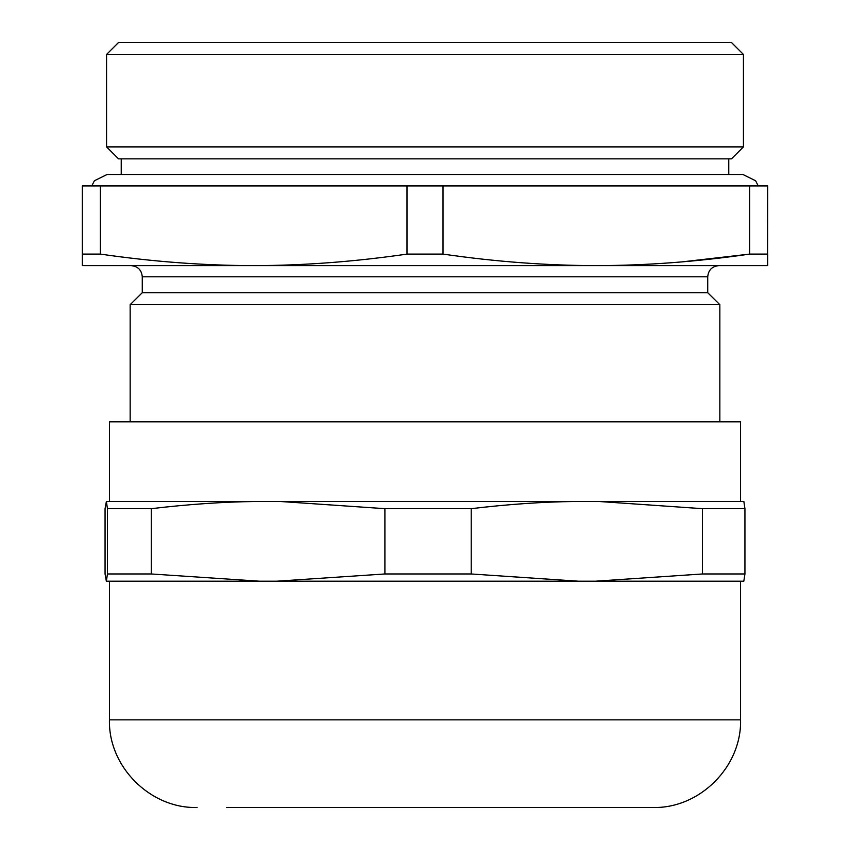 <?xml version="1.0" encoding="UTF-8"?>
<svg xmlns="http://www.w3.org/2000/svg" width="850" height="850" viewBox="0 0 850 850"><rect width="100%" height="100%" fill="white"/><g stroke="black" fill="none" stroke-linecap="round" stroke-linejoin="round"><path stroke-width="1.27" d="M740.562 501.5L740.562 421.812L109.438 421.812L109.438 501.5L255.691 501.5L106.388 501.5L107.461 508.672L107.461 573.973L106.356 581.188L259.324 581.188L151.289 573.973L151.289 508.672L107.461 508.672M151.289 508.672C188.711 504.252 223.508 501.861 255.691 501.5L574.547 501.5L280.511 501.5L384.901 508.672L384.901 573.973L276.877 581.188L578.149 581.188L471.229 573.973L471.229 508.672L384.901 508.672M106.356 581.188L105.06 573.973L105.06 508.672L106.388 501.5M471.229 508.672C508.268 504.252 542.704 501.861 574.547 501.5L599.122 501.5L702.44 508.672L702.44 573.973L595.521 581.188L743.824 581.188L744.94 573.973L744.94 508.672L702.44 508.672M744.94 508.672L743.867 501.5L599.122 501.5M246.734 807.5L629.797 807.5M259.324 581.188L276.877 581.188M578.149 581.188L595.521 581.188M226.621 807.5L652.906 807.5L226.621 807.5M107.461 573.973L151.289 573.973M384.901 573.973L471.229 573.973M702.44 573.973L744.94 573.973M731.478 42.5L118.522 42.5L106.569 54.453L743.431 54.453L731.478 42.5M743.431 146.891L731.478 158.844L118.522 158.844L106.569 146.891L743.431 146.891L743.431 54.453M142.269 276.781L707.731 276.781L707.731 292.719L142.269 292.719L142.269 276.781C141.61 270.002 137.891 266.284 131.113 265.625L718.803 265.625M707.731 292.719L719.844 304.672L130.156 304.672L142.269 292.719M767.561 265.625L767.656 185.938L82.344 185.938L82.344 254.097L100.353 254.097C152.713 261.694 203.819 265.54 253.672 265.625L767.561 265.625M82.344 254.097L82.344 265.625L253.672 265.625C303.514 265.54 354.62 261.704 406.991 254.097L443.009 254.097C495.369 261.694 546.476 265.54 596.328 265.625C646.17 265.54 697.276 261.704 749.647 254.097L767.656 254.097L767.656 265.625M749.647 185.938L749.647 254.097L682.391 261.842M443.009 254.097L443.009 185.938M406.991 254.097L406.991 185.938M100.353 254.097L100.353 185.938M109.438 581.188L109.438 719.844L740.562 719.844C741.774 766.679 699.741 808.711 652.906 807.5M109.438 719.844C108.226 766.679 150.259 808.711 197.094 807.5M740.562 581.188L740.562 719.844M106.569 146.891L106.569 54.453M728.769 174.505L728.769 158.844M91.757 185.938L94.392 180.752L107.047 174.505L121.231 174.505L121.231 158.844M707.731 276.781C708.39 270.002 712.109 266.284 718.888 265.625M719.844 421.812L719.844 304.672M130.156 421.812L130.156 304.672M266.018 174.505L742.953 174.505L755.607 180.752L758.242 185.938M266.029 174.505L107.047 174.505"/></g></svg>
